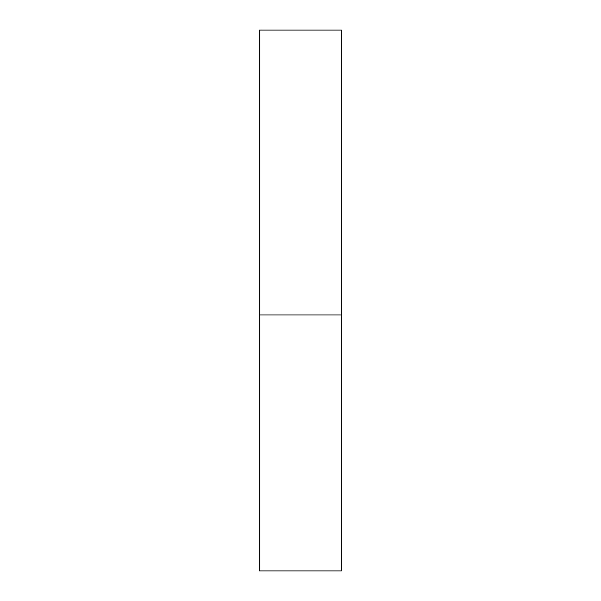 <?xml version="1.0" encoding="UTF-8"?>
<svg xmlns="http://www.w3.org/2000/svg" width="601" height="601" viewBox="0 0 601 601"><rect width="100%" height="100%" fill="white"/><g stroke="black" fill="none" stroke-linecap="round" stroke-linejoin="round"><path stroke-width="0.9" d="M259.7 570.95L259.7 30.05L259.7 314.984L341.3 314.984L341.3 570.95L259.7 570.95L341.3 570.95L341.3 30.05L341.3 314.984L259.7 314.984L259.7 570.95M341.3 30.05L259.7 30.05L341.3 30.05"/></g></svg>
